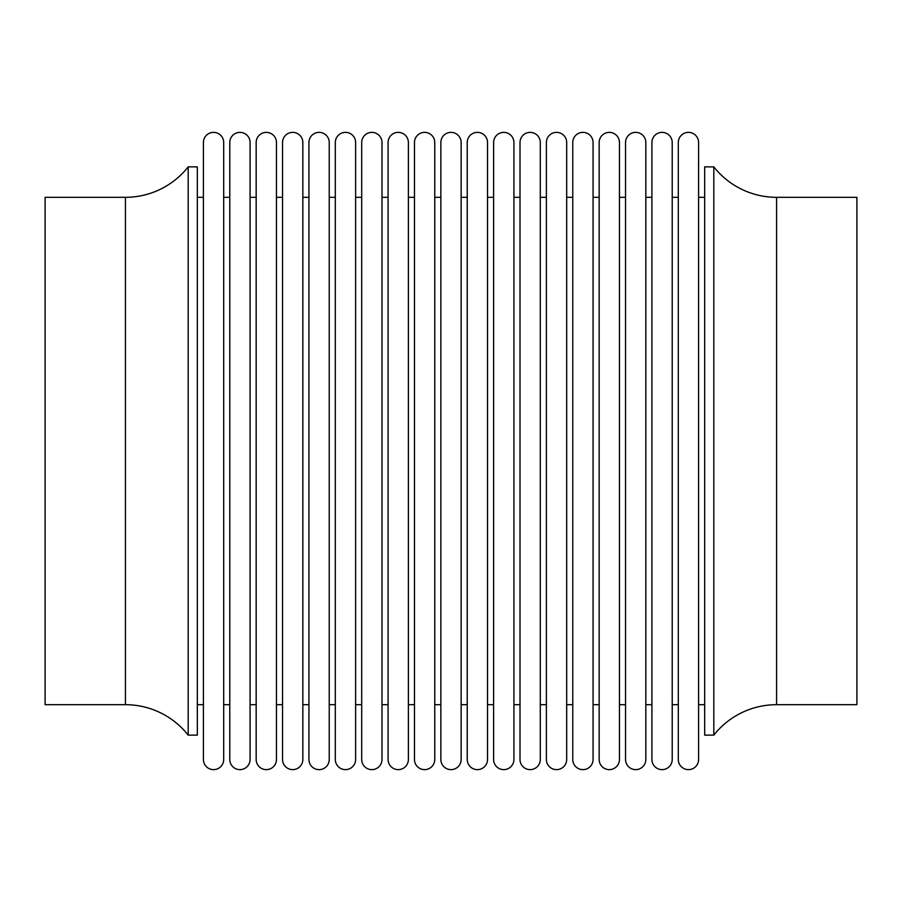 <?xml version="1.0" encoding="UTF-8"?>
<svg xmlns="http://www.w3.org/2000/svg" width="902" height="902" viewBox="0 0 902 902"><rect width="100%" height="100%" fill="white"/><g stroke="black" fill="none" stroke-linecap="round" stroke-linejoin="round"><path stroke-width="1.35" d="M776.577 197.312A79.906 79.906 0 0 1 713.82 166.87L704.688 166.87L704.688 735.13L713.82 735.13A79.906 79.906 0 0 1 776.577 704.688L856.9 704.688L856.9 197.312L776.577 197.312L776.577 704.688M125.423 704.688A79.906 79.906 0 0 1 188.18 735.13L188.18 166.87A79.906 79.906 0 0 1 125.423 197.312L45.1 197.312L45.1 704.688L125.423 704.688L125.423 197.312M698.599 704.688L704.688 704.688M698.599 197.312L704.688 197.312M713.82 166.87L713.82 735.13M188.18 735.13L197.312 735.13L197.312 166.87L188.18 166.87M197.312 704.688L203.401 704.688L203.401 759.484A10.147 10.147 0 0 0 213.548 769.631A10.147 10.147 0 0 0 223.696 759.484L223.696 142.516A10.147 10.147 0 0 0 213.548 132.369A10.147 10.147 0 0 0 203.401 142.516L203.401 759.484M197.312 197.312L203.401 197.312L203.401 142.516M223.696 704.688L229.785 704.688L229.785 759.484A10.147 10.147 0 0 0 239.932 769.631A10.147 10.147 0 0 0 250.079 759.484L250.079 142.516A10.147 10.147 0 0 0 239.932 132.369A10.147 10.147 0 0 0 229.785 142.516L229.785 759.484M223.696 197.312L229.785 197.312L229.785 142.516M250.079 704.688L256.168 704.688L256.168 759.484A10.147 10.147 0 0 0 266.315 769.631A10.147 10.147 0 0 0 276.463 759.484L276.463 142.516A10.147 10.147 0 0 0 266.315 132.369A10.147 10.147 0 0 0 256.168 142.516L256.168 759.484M250.079 197.312L256.168 197.312L256.168 142.516M276.463 704.688L282.551 704.688L282.551 759.484A10.147 10.147 0 0 0 292.699 769.631A10.147 10.147 0 0 0 302.846 759.484L302.846 142.516A10.147 10.147 0 0 0 292.699 132.369A10.147 10.147 0 0 0 282.551 142.516L282.551 759.484M276.463 197.312L282.551 197.312L282.551 142.516M302.846 704.688L308.935 704.688L308.935 759.484A10.147 10.147 0 0 0 319.082 769.631A10.147 10.147 0 0 0 329.23 759.484L329.23 142.516A10.147 10.147 0 0 0 319.082 132.369A10.147 10.147 0 0 0 308.935 142.516L308.935 759.484M302.846 197.312L308.935 197.312L308.935 142.516M329.23 704.688L335.318 704.688L335.318 759.484A10.147 10.147 0 0 0 345.466 769.631A10.147 10.147 0 0 0 355.613 759.484L355.613 142.516A10.147 10.147 0 0 0 345.466 132.369A10.147 10.147 0 0 0 335.318 142.516L335.318 759.484M329.23 197.312L335.318 197.312L335.318 142.516M361.702 142.516L361.702 197.312L355.613 197.312L355.613 704.688L361.702 704.688L361.702 759.484A10.147 10.147 0 0 0 371.849 769.631A10.147 10.147 0 0 0 381.997 759.484L381.997 142.516A10.147 10.147 0 0 0 371.849 132.369A10.147 10.147 0 0 0 361.702 142.516L361.702 759.484M381.997 704.688L388.085 704.688L388.085 759.484A10.147 10.147 0 0 0 398.233 769.631A10.147 10.147 0 0 0 408.38 759.484L408.38 142.516A10.147 10.147 0 0 0 398.233 132.369A10.147 10.147 0 0 0 388.085 142.516L388.085 759.484M381.997 197.312L388.085 197.312L388.085 142.516M408.38 704.688L414.469 704.688L414.469 759.484A10.147 10.147 0 0 0 424.617 769.631A10.147 10.147 0 0 0 434.764 759.484L434.764 142.516A10.147 10.147 0 0 0 424.617 132.369A10.147 10.147 0 0 0 414.469 142.516L414.469 759.484M408.38 197.312L414.469 197.312L414.469 142.516M434.764 704.688L440.852 704.688L440.852 759.484A10.147 10.147 0 0 0 451 769.631A10.147 10.147 0 0 0 461.147 759.484L461.147 142.516A10.147 10.147 0 0 0 451 132.369A10.147 10.147 0 0 0 440.852 142.516L440.852 759.484M434.764 197.312L440.852 197.312L440.852 142.516M461.147 704.688L467.236 704.688L467.236 759.484A10.147 10.147 0 0 0 477.383 769.631A10.147 10.147 0 0 0 487.531 759.484L487.531 142.516A10.147 10.147 0 0 0 477.383 132.369A10.147 10.147 0 0 0 467.236 142.516L467.236 759.484M461.147 197.312L467.236 197.312L467.236 142.516M493.62 142.516L493.62 197.312L487.531 197.312L487.531 704.688L493.62 704.688L493.62 759.484A10.147 10.147 0 0 0 503.767 769.631A10.147 10.147 0 0 0 513.914 759.484L513.914 142.516A10.147 10.147 0 0 0 503.767 132.369A10.147 10.147 0 0 0 493.62 142.516L493.62 759.484M520.003 142.516L520.003 197.312L513.914 197.312L513.914 704.688L520.003 704.688L520.003 759.484A10.147 10.147 0 0 0 530.15 769.631A10.147 10.147 0 0 0 540.298 759.484L540.298 142.516A10.147 10.147 0 0 0 530.15 132.369A10.147 10.147 0 0 0 520.003 142.516L520.003 759.484M540.298 704.688L546.386 704.688L546.386 759.484A10.147 10.147 0 0 0 556.534 769.631A10.147 10.147 0 0 0 566.682 759.484L566.682 142.516A10.147 10.147 0 0 0 556.534 132.369A10.147 10.147 0 0 0 546.386 142.516L546.386 759.484M540.298 197.312L546.386 197.312L546.386 142.516M566.682 704.688L572.77 704.688L572.77 759.484A10.147 10.147 0 0 0 582.918 769.631A10.147 10.147 0 0 0 593.065 759.484L593.065 142.516A10.147 10.147 0 0 0 582.918 132.369A10.147 10.147 0 0 0 572.77 142.516L572.77 759.484M566.682 197.312L572.77 197.312L572.77 142.516M593.065 704.688L599.153 704.688L599.153 759.484A10.147 10.147 0 0 0 609.301 769.631A10.147 10.147 0 0 0 619.448 759.484L619.448 142.516A10.147 10.147 0 0 0 609.301 132.369A10.147 10.147 0 0 0 599.153 142.516L599.153 759.484M593.065 197.312L599.153 197.312L599.153 142.516M625.537 142.516L625.537 197.312L619.448 197.312L619.448 704.688L625.537 704.688L625.537 759.484A10.147 10.147 0 0 0 635.684 769.631A10.147 10.147 0 0 0 645.832 759.484L645.832 142.516A10.147 10.147 0 0 0 635.684 132.369A10.147 10.147 0 0 0 625.537 142.516L625.537 759.484M651.921 142.516L651.921 197.312L645.832 197.312L645.832 704.688L651.921 704.688L651.921 759.484A10.147 10.147 0 0 0 662.068 769.631A10.147 10.147 0 0 0 672.216 759.484L672.216 142.516A10.147 10.147 0 0 0 662.068 132.369A10.147 10.147 0 0 0 651.921 142.516L651.921 759.484M678.304 142.516L678.304 197.312L672.216 197.312L672.216 704.688L678.304 704.688L678.304 759.484A10.147 10.147 0 0 0 688.452 769.631A10.147 10.147 0 0 0 698.599 759.484L698.599 142.516A10.147 10.147 0 0 0 688.452 132.369A10.147 10.147 0 0 0 678.304 142.516L678.304 759.484"/></g></svg>
